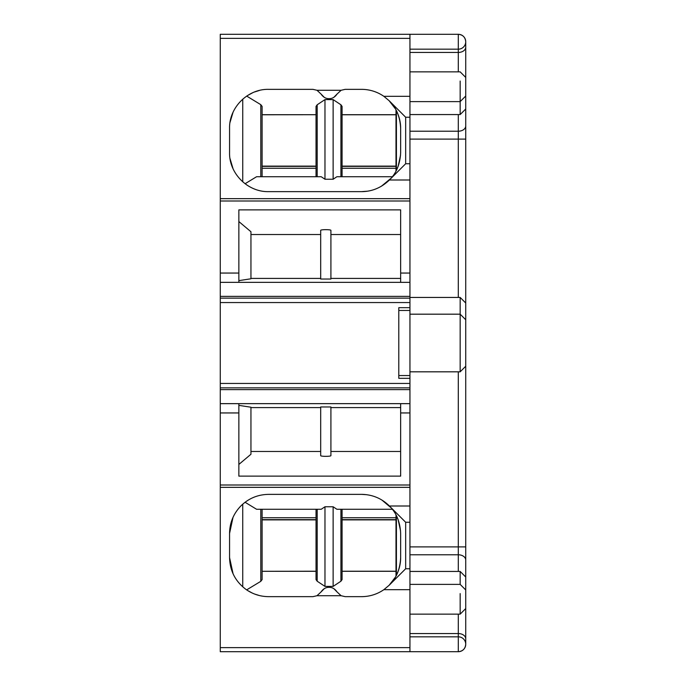 <?xml version="1.0" encoding="UTF-8"?>
<svg xmlns="http://www.w3.org/2000/svg" width="686" height="686" viewBox="0 0 686 686"><rect width="100%" height="100%" fill="white"/><g stroke="black" fill="none" stroke-linecap="round" stroke-linejoin="round"><path stroke-width="1.03" d="M391.372 507.966L405.666 522.26L389.408 506.002L409.945 506.002L409.945 522.26L405.666 522.26L405.666 568.754L389.211 585.209L405.666 568.754L409.945 568.754L409.945 651.7L458.299 651.7L220.266 651.7L220.266 34.3L409.945 34.3L409.945 163.74L405.666 163.74L389.211 180.195C396.294 173.429 400.101 164.228 400.65 152.584L400.65 128.411C400.675 122.382 399.269 116.491 396.422 110.738L396.422 170.248M220.266 383.448L409.945 383.448L409.945 378.329L398.789 378.329L398.789 307.671L409.945 307.671L409.945 163.74M220.266 302.552L409.945 302.552M220.266 282.349L409.945 282.349M238.857 282.349L238.857 209.873L400.65 209.873L400.65 282.349M409.945 117.246L405.666 117.246L389.211 100.791L383.851 96.314C377.429 91.924 370.32 89.6 362.525 89.352L345.161 89.352L341.114 90.278L337.109 93.999C334.888 97.206 332.204 98.75 329.048 98.655C325.901 98.75 323.217 97.206 320.997 93.999L316.992 90.278L312.945 89.352L268.612 89.352C247.629 88.837 229.013 107.659 229.561 128.411L229.561 152.584C229.013 173.335 247.629 192.157 268.612 191.634L362.525 191.634M458.299 34.3L409.945 34.3L458.299 34.3C462.818 34.737 465.297 37.224 465.734 41.735A7.435 7.435 0 0 1 458.299 49.178L409.945 49.178L458.299 49.178L458.299 34.3A7.435 7.435 0 0 1 465.734 41.735L465.734 83.178M333.876 588.699L337.109 592.001C334.888 588.794 332.204 587.25 329.048 587.345C325.901 587.25 323.217 588.794 320.997 592.001L316.992 595.722L312.945 596.649L268.612 596.649C260.483 596.588 253.065 594.265 246.36 589.686C235.495 581.702 229.896 571.009 229.561 557.589L233.06 573.736M337.109 592.001L341.114 595.722L345.161 596.649L362.525 596.649C370.32 596.4 377.429 594.076 383.851 589.686L409.945 589.686M362.525 494.366L268.612 494.366C257.773 494.537 248.504 498.413 240.803 506.002C233.454 513.685 229.707 522.826 229.561 533.416L229.561 557.589M409.945 506.002L409.945 383.448M220.266 403.651L238.857 403.651L238.857 476.127L400.65 476.127L400.65 412.946L409.945 412.946M238.857 403.651L409.945 403.651M409.945 378.329L409.945 307.671M409.945 568.754L409.945 522.26M409.945 71.859L460.16 71.859L465.734 77.441L465.734 644.265A7.435 7.435 0 0 0 458.299 636.822L409.945 636.822M458.299 651.7A7.435 7.435 0 0 0 465.734 644.265C465.297 648.776 462.818 651.263 458.299 651.7L458.299 633.555L409.945 633.555M398.789 310.458L409.945 310.458M398.789 375.542L409.945 375.542M250.947 234.518L320.688 234.518L320.688 230.402C320.353 229.416 331.287 229.424 330.909 230.402L330.909 279.031L330.909 278.413L400.65 278.413M330.909 279.031L320.688 279.031L320.688 278.413L250.947 278.413M238.857 221.561L250.947 231.748L250.947 278.782L238.857 280.634M330.909 230.402L330.909 234.518L400.65 234.518M400.564 155.096L398.112 166.432M362.525 191.626C372.567 191.351 381.459 187.544 389.211 180.195M361.599 191.634L367.499 191.188M381.373 186.258L390.994 178.291M259.334 90.475L254.532 91.984M252.568 92.807L247.354 95.646M230.042 122.331L233.026 112.333M230.042 158.663L233.026 168.653M248.881 186.283L246.643 184.868M391.372 178.034L405.666 163.74L405.666 117.246L389.211 100.791C396.285 107.556 400.101 116.757 400.65 128.411M361.599 89.352L363.005 89.377M389.082 100.662L395.385 108.817M361.599 596.649L363.005 596.623M389.082 585.338L395.368 577.2M383.851 589.686L389.211 585.209C396.285 578.444 400.101 569.243 400.65 557.589C400.675 563.618 399.269 569.509 396.422 575.262L396.422 515.752M246.651 589.883L260.791 581.334L262.103 579.593L262.103 509.269L256.573 509.269L245.074 502.263M259.411 595.542L254.66 594.067M252.474 593.158L247.586 590.5M248.941 499.682L245.931 501.629M229.561 533.416L233.017 517.347M242.733 504.176L242.741 586.822M362.525 494.374C372.901 494.769 381.802 498.576 389.211 505.805C396.294 512.571 400.101 521.772 400.65 533.416L400.65 557.589M361.599 494.366L366.598 494.692M381.956 500.094L390.994 507.709M400.564 530.904L398.112 519.568M330.909 455.598L330.909 406.97L320.688 406.97L320.688 455.598C320.353 456.584 331.287 456.576 330.909 455.598L330.909 451.482L400.65 451.482M320.688 455.598L320.688 451.482L250.947 451.482M238.857 405.366L250.947 407.218L250.947 454.252L238.857 464.439M250.947 407.587L320.688 407.587L320.688 406.97M330.909 406.97L330.909 407.587L400.65 407.587M400.65 403.651L400.65 412.946M409.945 297.441L460.16 297.441L460.16 371.821L409.945 371.821M460.16 81.042L460.16 114.562L409.945 114.562M409.945 571.438L460.16 571.438L460.16 584.386L409.945 584.386M460.16 593.579L460.16 614.142L409.945 614.142M320.688 234.518L320.688 278.413M320.688 230.402L320.688 279.031M330.909 234.518L330.909 278.413M392.281 176.731L336.895 176.731L333.13 179.235L324.975 179.235L321.211 176.731L256.573 176.731L245.074 183.737M396.002 109.923L396.002 171.063M246.694 96.091L260.791 104.666L262.103 106.407L262.103 176.731M342.074 176.731L342.074 106.407L340.925 104.778L333.13 99.607L324.975 99.607L317.181 104.778L316.032 106.407L316.032 114.708L262.103 114.708L262.103 106.407M396.002 114.708L342.074 114.708M337.109 93.999L333.876 97.301M324.229 97.301L320.997 93.999M256.573 176.731L260.791 176.731L260.791 104.666M342.074 571.292L396.002 571.292L396.002 576.077L396.002 514.937M256.573 509.269L321.211 509.269L324.975 506.765L324.975 586.393L333.13 586.393L340.925 581.222L342.074 579.593L342.074 509.269M324.975 586.393L317.181 581.222L316.032 579.593L316.032 571.292L262.103 571.292L262.103 579.593M320.997 592.001L324.229 588.699M324.975 506.765L333.13 506.765L336.895 509.269L392.281 509.269M330.909 451.482L330.909 407.587M321.211 176.731L317.181 176.731L317.181 104.778M396.002 114.776L342.074 114.776M396.002 166.123L342.074 166.123M396.002 166.364L342.074 166.364L342.074 168.259L396.002 168.259M316.032 114.708L262.103 114.776M316.032 106.407L316.032 176.731M396.002 571.224L342.074 571.224M321.211 509.269L316.032 509.269L316.032 579.593M316.032 571.224L262.103 571.292M396.002 519.877L342.074 519.877M316.032 166.123L262.103 166.123M316.032 519.877L262.103 519.877M220.266 298.136L409.945 298.136M409.945 296.369L220.266 296.369M238.857 273.054L220.266 273.054M220.266 200.998L409.945 200.998M409.945 198.657L220.266 198.657M341.114 90.278L316.992 90.278M383.851 96.314L409.945 96.314M220.266 38.365L409.945 38.365M409.945 647.635L220.266 647.635M316.992 595.722L341.114 595.722M220.266 487.343L409.945 487.343M409.945 485.002L220.266 485.002M220.266 412.946L238.857 412.946M220.266 389.631L409.945 389.631M409.945 387.864L220.266 387.864M409.945 273.054L400.65 273.054M389.408 179.998L409.945 179.998M458.299 49.178L458.299 52.445L409.945 52.445M409.945 139.104L458.299 139.104L458.299 131.215L409.945 131.215M465.734 125.958A7.435 5.256 180 0 1 458.299 131.215L458.299 114.562M458.299 71.859L458.299 52.445A7.435 5.256 -0 0 0 465.734 47.188M458.299 371.821L458.299 546.896L409.945 546.896M458.299 297.441L458.299 139.104L465.734 139.104M409.945 554.785L458.299 554.785L458.299 546.896L465.734 546.896M465.734 560.042A7.435 5.256 180 0 0 458.299 554.785L458.299 571.438M458.299 614.142L458.299 633.555A7.435 5.256 180 0 1 465.734 638.812M242.741 99.161L242.741 181.824M260.791 581.334L260.791 509.269M396.002 517.741L342.074 517.741M333.13 99.607L333.13 179.235M340.925 104.778L340.925 176.731M324.975 99.607L324.975 179.235M340.925 509.269L340.925 581.222M333.13 586.393L333.13 506.765M317.181 509.269L317.181 581.222M342.074 519.636L396.002 519.636M262.103 168.259L316.032 168.259M262.103 166.364L316.032 166.364M262.103 519.636L316.032 519.636M262.103 517.741L316.032 517.741M409.945 314.179L460.16 314.179L465.734 319.753M409.945 101.614L460.16 101.614L465.734 96.031M465.734 366.247L460.16 371.821M465.734 108.988L460.16 114.562M465.734 577.012L460.16 571.438M465.734 303.015L460.16 297.441M465.734 589.969L460.16 584.386M465.734 608.559L460.16 614.142"/></g></svg>
